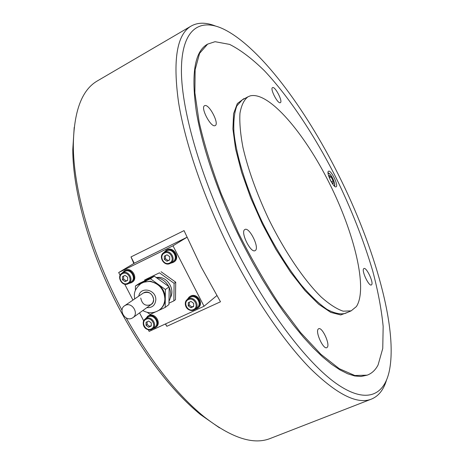 <?xml version="1.0" encoding="UTF-8"?>
<svg xmlns="http://www.w3.org/2000/svg" width="464" height="464" viewBox="0 0 464 464"><rect width="100%" height="100%" fill="white"/><g stroke="black" fill="none" stroke-linecap="round" stroke-linejoin="round"><path stroke-width="0.7" d="M236.42 249.934C268.059 311.97 306.959 362.61 335.872 383.235C364.866 403.79 383.131 396.529 388.954 372.592C398.779 330.438 374.767 246.987 338.279 174.447C304.987 107.758 259.318 46.319 223.381 29.017C199.305 17.597 181.337 29.534 181.418 70.957C181.54 112.242 202.472 183.344 236.42 249.934M386.477 380.231C383.426 390.27 378.119 396.674 370.562 399.44C356.526 404.277 336.493 394.017 310.468 368.654C284.995 342.774 255.832 300.62 231.35 252.7C204.612 200.21 185.188 143.875 178.524 102.179C172.741 60.163 176.813 34.87 190.739 26.297C197.554 22.289 205.767 22.185 215.377 25.984M219.501 427.831L200.535 414.613C171.117 390.444 143.631 354.345 118.082 306.321C89.622 251.807 72.796 191.29 72.784 149.518L74.205 127.362M98.13 80.463L96.97 81.148C81.647 90.242 73.764 111.725 73.324 145.592C73.347 188.146 90.59 250.067 119.718 305.88L122.02 310.265M126.162 317.892C150.864 361.479 176.784 394.388 203.934 416.614C230.782 437.54 252.578 444.947 269.34 438.828L271.504 437.987M206.915 44.532L207.617 44.132L206.915 44.532C194.555 52.043 191.04 74.449 196.371 111.754C202.443 148.712 219.698 198.447 243.281 244.847L252.752 262.694L262.63 279.838L272.774 296.055L283.04 311.129L293.289 324.887L303.386 337.183L313.206 347.896L322.631 356.944L331.574 364.281L339.932 369.883L347.646 373.764L354.653 375.95L360.917 376.495L367.146 375.167L354.809 375.509L339.236 368.671L320.897 354.299L300.533 332.514L279.16 304.024C264.77 282.1 251.157 258.344 238.316 232.766L221.351 194.109C211.688 168.444 204.288 144.461 199.16 122.16L194.874 92.8L195.141 69.658L199.578 53.383L207.617 44.132L215.047 41.696L229.639 44.405C240.596 49.961 252.213 58.777 264.503 70.841C289.269 97.191 314.401 135.169 335.501 176.656C351.109 208.481 363.509 239.917 372.714 270.959C377.998 290.969 381.478 309.453 383.16 326.412L382.754 348.476L378.085 364.953C375.44 370.063 371.792 373.468 367.146 375.167M165.381 323.976L166.82 326.32L220.487 301.78L201.208 267.061L184.04 230.614L130.999 256.928L134.253 263.239M166.82 326.32L165.567 323.889M133.835 263.488L130.999 256.928M363.654 268.743C361.462 270.866 368.868 286.514 371.345 284.977L371.67 284.705C373.752 282.385 366.421 267.003 363.95 268.505L363.654 268.743M204.856 105.595L204.572 105.717C200.222 107.474 210.853 127.728 215.023 125.651L215.221 125.564C219.53 123.813 209.194 103.878 204.856 105.595M272.658 87.563L272.519 87.615C269.793 88.612 277.71 104.04 280.256 102.695L280.355 102.654C283.063 101.651 275.297 86.426 272.658 87.563M318.171 329.115C315.224 332.12 323.309 349.595 326.76 347.687L327.346 347.211C330.142 343.952 322.138 326.824 318.698 328.703L318.171 329.115M328.466 171.251C325.902 172.48 333.744 188.43 336.116 186.806L336.232 186.731C338.685 185.304 330.925 169.609 328.547 171.199L328.466 171.251M244.754 229.593C240.19 232 250.647 253.367 255.055 250.653L255.362 250.461C259.718 247.712 249.371 226.803 244.969 229.471L244.754 229.593M250.212 95.874C268.818 91.251 304.158 132.745 329.167 182.816C354.328 232.818 368.062 288.823 356.381 306.576L351.155 310.857L343.192 311.182C336.794 309.07 329.486 304.372 321.256 297.088C304.251 280.465 284.554 251.465 268.407 218.503C256.534 193.059 248.049 169.383 242.956 147.477C240.416 134.032 239.412 122.647 239.952 113.32C241.332 105.363 244.012 99.853 247.991 96.79L250.212 95.874M331.522 182.282L333.291 183.605L333.111 180.937L331.076 176.877L329.202 175.45L329.359 177.863M330.026 179.411L330.977 181.32M329.347 177.718L331.076 176.877M331.267 181.836L333.111 180.937M148.271 329.718L149.153 331.418L204.032 306.252L173.008 245.81L118.674 272.53L120.118 275.32M124.712 284.194L132.942 300.098M139.56 312.887L143.701 320.891M173.008 245.81L186.963 237.284L134.421 263.14L118.674 272.53M204.032 306.252L216.833 295.614M131.532 282.605L132.095 282.245C138.713 278.597 131.909 266.62 125.286 270.268L124.833 270.524M128.644 283.516L131.387 282.698C138.011 279.044 131.196 267.049 124.567 270.703L122.136 273.052M128.696 283.487L130.97 282.042C136.851 278.806 130.813 268.151 124.926 271.394L124.514 271.62M125.054 275.355L122.45 276.631L122.444 279.769L125.042 281.636L127.646 280.372L127.658 277.228L125.054 275.355M123.627 276.051L123.621 279.044L126.214 280.906L127.646 280.21M126.214 280.906L125.042 281.636M123.621 279.044L122.444 279.769M173.443 262.293L173.907 261.986C180.711 258.158 173.785 246.036 166.941 249.8L166.408 250.102M170.427 263.297L173.258 262.409C180.073 258.576 173.136 246.436 166.28 250.206L163.711 252.7M155.562 327.514L155.962 327.201C161.953 323.251 155.08 312.226 148.718 315.59L147.656 316.239M152.726 328.744L155.295 327.723C161.298 323.768 154.408 312.724 148.039 316.088L145.29 318.965M197.884 308.032L198.157 307.8C204.253 303.636 197.241 292.575 190.698 296.032L189.463 296.809M194.938 309.413L197.548 308.305C203.655 304.135 196.632 293.051 190.078 296.513L189.138 297.064L187.149 299.611M170.775 263.082L172.828 261.742C178.878 258.349 172.73 247.567 166.646 250.914L166.158 251.186M167.052 254.811L164.349 256.134L164.314 259.353L166.976 261.249L169.685 259.933L169.725 256.714L167.052 254.811M165.433 255.606L165.399 258.668L168.055 260.559L169.685 259.765M168.055 260.559L166.976 261.249M165.399 258.668L164.314 259.353M152.795 328.686L154.825 327.103C160.155 323.599 154.048 313.792 148.393 316.779L147.448 317.364M148.677 321.024L146.05 322.242L146.032 325.339L148.631 327.224L151.258 326.012L151.281 322.915L148.677 321.024M147.158 321.726L147.14 324.493L149.733 326.372L151.258 325.67M149.733 326.372L148.631 327.224M147.14 324.493L146.032 325.339M195.286 309.134L197.061 307.678C202.484 303.984 196.255 294.147 190.437 297.215L189.335 297.917M191.006 301.414L188.28 302.679L188.227 305.846L190.89 307.76L193.621 306.501L193.679 303.328L191.006 301.414M189.289 302.209L189.242 305.039L191.905 306.948L193.627 306.153M191.905 306.948L190.89 307.76M189.242 305.039L188.227 305.846M151.368 304.378L151.136 304.546C157.476 300.672 150.556 289.124 144.002 292.651L143.376 293.004C148.921 291.148 152.343 293.347 153.654 299.599L152.975 302.441L151.136 304.546C145.568 306.518 142.106 304.349 140.749 298.039M146.972 279.577L151.073 277.745M156.095 277.443L159.372 277.368C168.525 278.04 175.027 290.186 170.323 297.772M141.247 283.318L142.889 282.373L150.394 281.155L157.893 284.113C162.696 287.796 165.161 292.581 165.294 298.468C165.132 303.282 163.264 307.04 159.691 309.732M135.401 290.481L135.424 285.975L150.411 278.748L165.399 289.495L165.19 307.406L158.705 310.433M155.075 312.121L150.133 314.43L147.245 312.342M165.19 307.406L168.954 304.575L169.174 286.816L154.321 276.179L139.444 283.353L135.424 285.975M144.687 280.824L144.693 279.937L159.419 272.826L174.104 283.324L173.867 300.881L168.971 303.166M156.078 277.437C161.629 278.296 165.863 281.323 168.78 286.537M169.169 287.326C171.28 292.25 171.222 296.896 168.995 301.275M159.419 272.826L144.693 279.937M174.104 283.324L175.717 282.182L161.089 271.73M173.867 300.881L175.473 299.669L175.717 282.182M150.411 278.748L154.321 276.179M165.399 289.495L169.174 286.816M125.338 305.347L124.688 305.706C117.984 309.621 125.135 321.825 132.002 318.211L132.791 317.759C139.357 313.751 132.124 301.699 125.338 305.347M124.688 305.706L143.179 293.138M247.991 96.79L242.254 99.893L236.872 105.856C234.419 112.126 233.427 120.721 233.891 131.637C236.083 155.179 246.338 188.523 262.009 221.595C274.485 246.668 287.75 268.018 301.803 285.65C310.799 296.009 319.162 303.897 326.894 309.314C334.086 313.223 340.176 314.592 345.164 313.426L351.155 310.857M348.157 312.144L340.733 314.952L330.786 312.4L318.681 304.251L304.987 290.615L290.447 272.02L275.941 249.429L262.398 224.182L250.699 197.89L241.593 172.237L235.579 148.828L232.911 128.998L233.572 113.715L237.336 103.559L243.803 98.71L244.928 98.449M334.121 185.815C335.141 185.107 334.672 182.648 332.723 178.437C330.704 174.667 329.156 172.985 328.089 173.385M128.116 283.811C122.142 286.996 116.18 276.196 122.171 273.035L122.49 272.861C128.4 269.607 134.479 280.314 128.569 283.568L128.145 283.8M122.525 273.621C116.783 276.15 122.061 286.334 127.571 283.371C133.342 280.871 128.041 270.622 122.525 273.621M166.286 251.111L164.03 252.491C157.772 255.85 163.867 266.841 170.114 263.459C163.914 266.765 157.853 255.803 164.03 252.491L164.395 252.294C170.508 248.93 176.691 259.776 170.613 263.187L170.131 263.453M164.459 253.06C158.497 255.687 163.844 266.081 169.569 263.007C175.566 260.408 170.189 249.945 164.459 253.06M151.653 329.394C145.905 332.276 139.931 322.347 145.354 318.925L146.096 318.495C151.774 315.497 157.917 325.357 152.563 328.872L151.722 329.365M146.143 319.278C140.36 321.68 145.603 331.812 151.16 328.97C156.977 326.598 151.705 316.402 146.143 319.278M193.969 309.975C188.053 312.951 181.952 302.963 187.485 299.35L188.332 298.851C194.178 295.771 200.436 305.666 194.99 309.372L194.033 309.946M188.407 299.64C182.404 302.145 187.717 312.475 193.488 309.534C199.526 307.064 194.184 296.658 188.407 299.64M140.708 283.678L144.716 281.816L149.953 281.445C159.077 283.452 164.053 289.234 164.871 298.781C164.703 303.642 162.806 307.417 159.175 310.109C153.857 313.461 148.399 313.606 142.802 310.549M138.771 296.136C140.238 286.015 156.351 289.478 155.811 299.86C155.191 305.335 152.198 307.928 146.827 307.649M200.535 414.613L203.934 416.614M269.34 438.828L370.562 399.44M96.97 81.148L190.739 26.297M72.784 149.518L73.324 145.592M328.036 172.765C329.515 173.292 331.087 175.177 332.746 178.414C335.536 184.747 334.747 184.858 334.585 186.238M124.938 270.46L124.219 270.889M124.613 271.562L122.171 273.035C116.081 276.248 122.078 287.083 128.128 283.806L128.569 283.568M166.547 250.015L165.88 250.421M147.894 316.065L147.216 316.57M189.759 296.583L189.138 297.064M170.114 263.459L170.613 263.187M147.656 317.208L145.354 318.925C140.963 321.738 143.475 331.586 151.687 329.388L152.563 328.872M189.596 297.708L187.485 299.35C182.822 302.406 185.965 312.394 194.004 309.964L194.99 309.372M146.125 280.128L147.361 279.328M141.636 283.063L141.189 283.353C136.184 287.547 133.922 291.804 134.403 296.131L134.67 298.92M133.029 317.585L151.136 304.546"/></g></svg>
